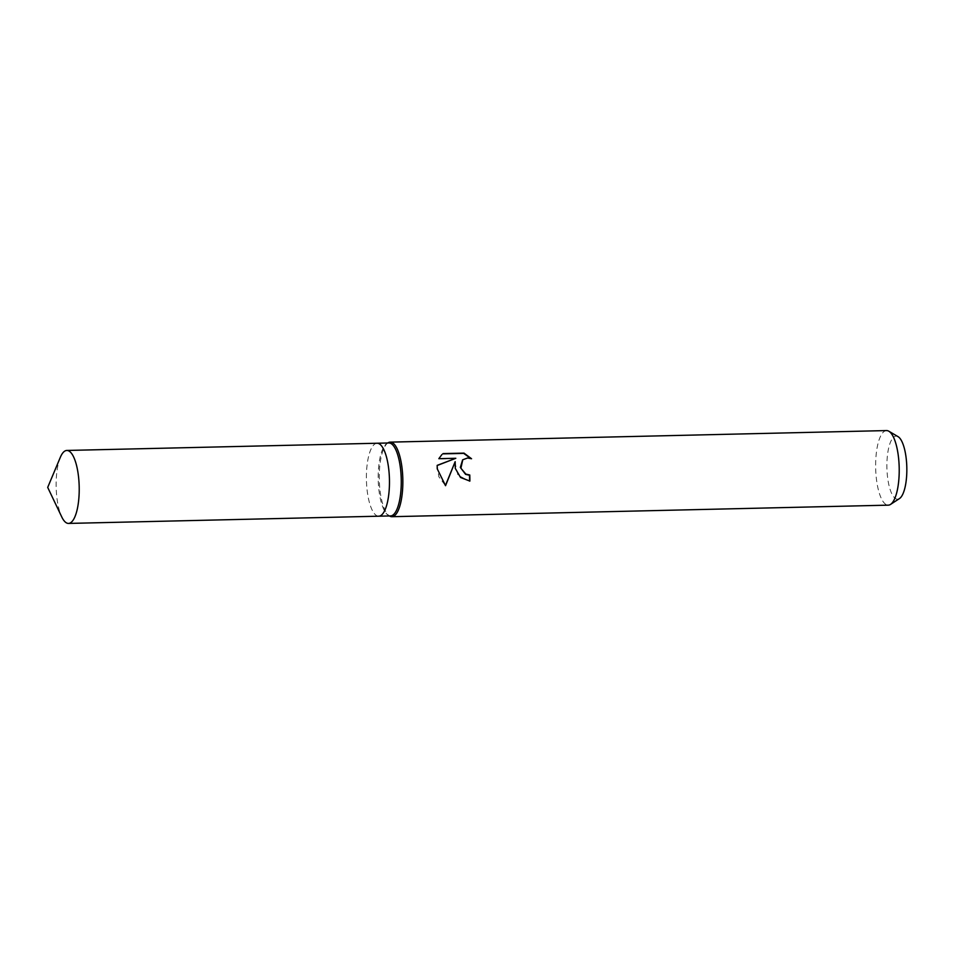<?xml version="1.0" encoding="UTF-8"?>
<svg xmlns="http://www.w3.org/2000/svg" width="954" height="954" viewBox="0 0 954 954"><rect width="100%" height="100%" fill="white"/><g stroke="black" fill="none" stroke-linecap="round" stroke-linejoin="round"><path stroke-width="0.72" stroke-dasharray="4.77 3.58" d="M388.874 442.966A36.49 11.52 -91.3 0 0 386.68 443.693A36.49 11.52 -91.3 0 0 378.81 489.02A36.49 11.52 -91.3 0 0 388.35 515.303A36.49 11.52 -91.3 0 0 390.58 515.923M376.985 443.24A36.49 11.52 -91.3 0 0 367.016 489.295A36.49 11.52 -91.3 0 0 378.678 516.197M387.944 442.871A37.301 11.77 -91.3 0 0 379.895 489.211A37.301 11.77 -91.3 0 0 389.649 516.066M886.552 430.576A37.301 11.77 -91.3 0 0 876.273 477.656A37.301 11.77 -91.3 0 0 888.293 505.155M898.048 436.646A31.554 9.957 -91.3 0 0 887.423 475.927A31.554 9.957 -91.3 0 0 899.491 498.56M462.607 459.9L467.281 458.254L471.55 458.743M454.879 461.927L457.908 475.08L469.583 481.341A36.371 11.484 -91.3 0 0 469.583 481.09M437.171 465.516L438.84 476.761L445.411 485.574M441.917 454.545L438.542 458.946L455.511 458.54M60.352 457.276A36.49 11.52 -91.3 0 0 56.763 496.521A36.49 11.52 -91.3 0 0 61.748 516.913M377.08 443.24A36.49 11.52 -91.3 0 0 367.016 489.295A36.49 11.52 -91.3 0 0 378.774 516.197M386.68 443.693L387.765 442.99M388.35 515.303L389.459 515.959"/><path stroke-width="1.43" d="M378.678 516.197A36.49 11.52 -91.3 0 0 378.774 516.197L390.58 515.923A36.49 11.52 -91.3 0 0 400.644 469.869A36.49 11.52 -91.3 0 0 388.874 442.966L377.08 443.24A36.49 11.52 -91.3 0 0 376.985 443.24M377.08 443.24A36.49 11.52 -91.3 0 1 388.85 470.143A36.49 11.52 -91.3 0 1 378.774 516.197A36.49 11.52 -91.3 0 0 388.85 470.143A36.49 11.52 -91.3 0 0 377.08 443.24L66.84 450.455A36.49 11.52 -91.3 0 0 60.352 457.276L47.7 487.399L61.748 516.913A36.49 11.52 -91.3 0 0 68.533 523.424A36.49 11.52 -91.3 0 0 78.598 477.358A36.49 11.52 -91.3 0 0 66.84 450.455M389.459 515.959L389.649 516.066A37.301 11.77 -91.3 0 0 391.927 516.698A37.301 11.77 -91.3 0 0 402.218 469.63A37.301 11.77 -91.3 0 0 390.186 442.131A37.301 11.77 -91.3 0 0 387.944 442.871L387.765 442.99M469.583 481.09A36.371 11.484 -91.3 0 0 469.475 475.235L469.762 474.985A37.301 11.77 88.7 0 1 469.881 481.078L460.543 477.489L455.285 468.39L455.165 461.676L445.542 485.693L437.23 468.808L437.171 465.373L455.809 458.29L438.84 458.683L441.917 454.545M391.927 516.698L888.293 505.155A37.301 11.77 -91.3 0 0 890.535 504.416A37.301 11.77 -91.3 0 0 898.585 458.075A37.301 11.77 -91.3 0 0 888.83 431.22A37.301 11.77 -91.3 0 0 886.552 430.576L390.186 442.131M443.085 453.591L464.014 453.114L471.55 458.743L467.579 457.992L462.762 459.768L460.913 468.259L465.862 474.114L469.762 474.985M890.535 504.416L899.491 498.56A31.554 9.957 -91.3 0 0 906.3 459.363A31.554 9.957 -91.3 0 0 898.048 436.646L888.83 431.22M469.475 475.235L465.588 474.365L460.341 467.4L462.607 459.9M470.787 458.469L463.704 453.388L442.775 453.865M445.411 485.574L455.165 461.676M455.809 458.29L437.171 465.516M378.774 516.197L68.533 523.424"/></g></svg>
